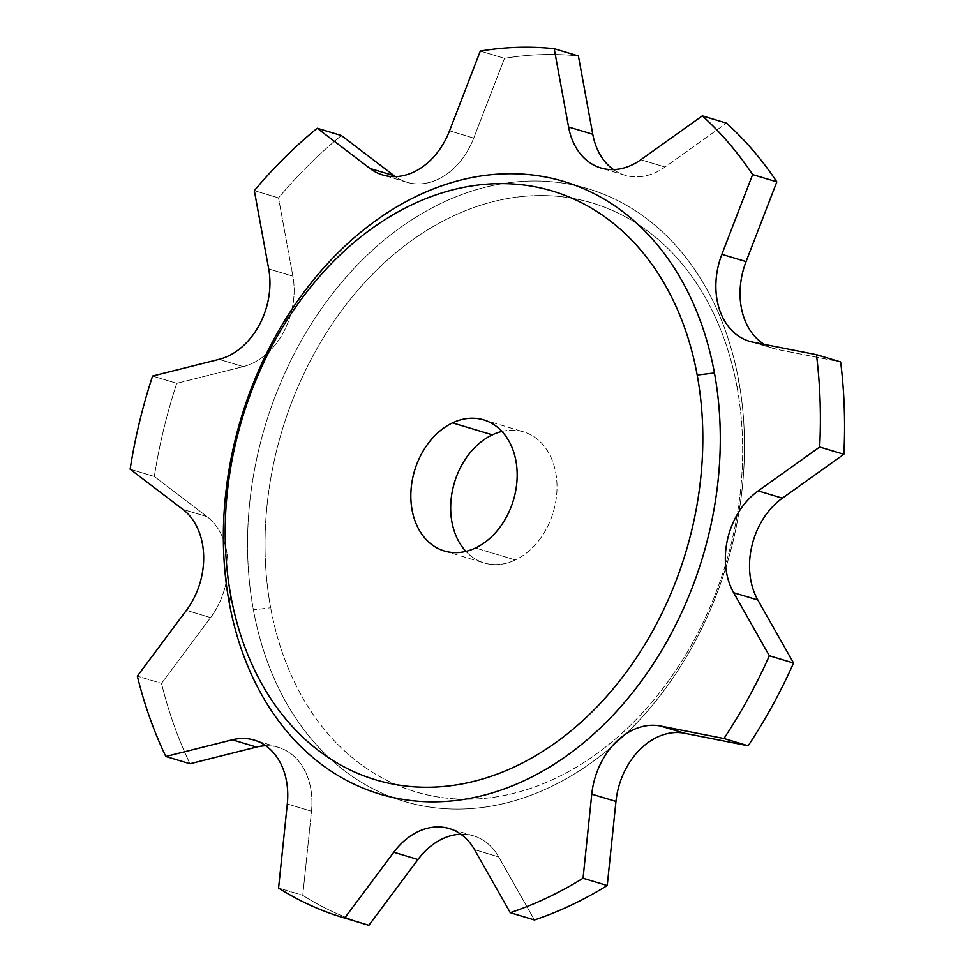 <?xml version="1.0" encoding="UTF-8"?>
<svg xmlns="http://www.w3.org/2000/svg" width="974" height="974" viewBox="0 0 974 974"><rect width="100%" height="100%" fill="white"/><g stroke="black" fill="none" stroke-linecap="round" stroke-linejoin="round"><path stroke-width="0.73" stroke-dasharray="4.87 3.65" d="M501.939 431.433A68.436 51.573 106.7 0 1 523.537 431.847A68.436 51.573 106.7 0 1 556.848 492.308A68.436 51.573 106.7 0 1 515.331 559.953L475.482 547.985L515.331 559.953A68.436 51.573 106.7 0 1 484.163 562.948A68.436 51.573 106.7 0 1 465.913 551.394A68.436 51.573 -73.3 0 0 515.331 559.953A68.436 51.573 -73.3 0 0 556.592 478.599A68.436 51.573 -73.3 0 0 501.939 431.433M270.662 607.764A307.382 231.642 106.7 0 1 452.277 216.459A307.382 231.642 106.7 0 1 737.026 387.031A307.382 231.642 106.7 0 1 555.411 778.336A307.382 231.642 106.7 0 1 270.662 607.764A307.382 231.642 106.7 0 1 452.277 216.459A307.382 231.642 106.7 0 1 737.026 387.031L738.633 380.213A319.825 241.004 -73.3 0 0 442.366 202.738A319.825 241.004 -73.3 0 0 253.398 609.87L270.662 607.764L253.398 609.87A319.825 241.004 -73.3 0 0 549.665 787.345A319.825 241.004 -73.3 0 0 738.633 380.213L737.026 387.031A307.382 231.642 106.7 0 1 555.411 778.336A307.382 231.642 106.7 0 1 270.662 607.764M534.458 919.967L498.725 856.925A68.436 51.573 -73.3 0 0 460.86 834.219A68.436 51.573 106.7 0 1 473.547 835.862A68.436 51.573 106.7 0 1 498.725 856.925L534.458 919.967M365.055 924.156A448.649 338.088 106.7 0 1 302.768 895.325L311.497 811.232A68.436 51.573 -73.3 0 0 265.768 745.743A68.436 51.573 106.7 0 1 278.467 747.387A68.436 51.573 106.7 0 1 311.497 811.232L302.768 895.325L278.576 888.057L302.768 895.325A448.649 338.088 106.7 0 0 366.954 924.728M190.003 763.762A448.649 338.088 106.7 0 1 161.514 683.383L210.603 617.601A68.436 51.573 -73.3 0 0 207.097 516.683L154.318 476.481A448.649 338.088 106.7 0 1 176.769 383.318L243.257 366.626A68.436 51.573 -73.3 0 0 292.894 276.178L278.515 197.892A448.649 338.088 106.7 0 1 341.411 135.532A448.649 338.088 106.7 0 0 278.515 197.892L292.894 276.178A68.436 51.573 106.7 0 1 243.257 366.626L176.769 383.318L152.577 376.049L176.769 383.318A448.649 338.088 106.7 0 0 154.318 476.481L207.097 516.683A68.436 51.573 106.7 0 1 210.603 617.601L161.514 683.383L137.322 676.114L161.514 683.383A448.649 338.088 106.7 0 0 190.003 763.762M395.395 176.623A68.436 51.573 -73.3 0 0 473.729 138.089L504.495 58.343A448.649 338.088 106.7 0 1 578.398 55.968A448.649 338.088 106.7 0 0 504.495 58.343L473.729 138.089A68.436 51.573 106.7 0 1 406.889 182.248A68.436 51.573 106.7 0 1 395.395 176.623M613.498 169.598A68.436 51.573 -73.3 0 0 664.999 167.017L726.494 123.138L664.999 167.017A68.436 51.573 106.7 0 1 624.991 175.235A68.436 51.573 106.7 0 1 613.498 169.598M764.322 344.394A68.436 51.573 -73.3 0 0 777.203 349.435L840.659 361.951L777.203 349.435A68.436 51.573 106.7 0 1 773.526 348.522A68.436 51.573 106.7 0 1 764.322 344.394M738.633 380.213A319.825 241.004 -73.3 0 0 442.366 202.738A319.825 241.004 -73.3 0 0 253.398 609.87A319.825 241.004 -73.3 0 0 549.665 787.345A319.825 241.004 -73.3 0 0 738.633 380.213M474.533 849.657L498.725 856.925L474.533 849.657M287.306 803.964L311.497 811.232L287.306 803.964M186.411 610.333L210.603 617.601L186.411 610.333M182.905 509.414L207.097 516.683L182.905 509.414M130.126 469.212L154.318 476.481L130.126 469.212M219.065 359.357L243.257 366.626L219.065 359.357M268.702 268.921L292.894 276.178L268.702 268.921M254.324 190.624L278.515 197.892L254.324 190.624M449.538 130.82L473.729 138.089L449.538 130.82M480.304 51.074L504.495 58.343L480.304 51.074M640.807 159.748L664.999 167.017L640.807 159.748M753.012 342.166L777.203 349.435L753.012 342.166M483.688 419.879L523.537 431.847M444.314 550.98L484.163 562.948M473.547 835.862L449.367 828.594M278.467 747.387L254.275 740.118M406.889 182.248L382.697 174.979M624.991 175.235L600.8 167.966M773.526 348.522L749.335 341.265"/><path stroke-width="1.46" d="M230.814 595.796A307.382 231.642 106.7 0 1 412.44 204.491A307.382 231.642 106.7 0 1 697.189 375.063A307.382 231.642 106.7 0 1 515.563 766.368A307.382 231.642 106.7 0 1 230.814 595.796A307.382 231.642 -73.3 0 0 515.563 766.368A307.382 231.642 -73.3 0 0 697.189 375.063L714.441 372.957A319.825 241.004 -73.3 0 0 418.175 195.482A319.825 241.004 -73.3 0 0 229.207 602.602A319.825 241.004 -73.3 0 0 525.473 780.089A319.825 241.004 -73.3 0 0 714.441 372.957A319.825 241.004 106.7 0 1 525.473 780.089A319.825 241.004 106.7 0 1 229.207 602.602L230.814 595.796L229.207 602.602A319.825 241.004 106.7 0 1 418.175 195.482A319.825 241.004 106.7 0 1 714.441 372.957L697.189 375.063A307.382 231.642 -73.3 0 0 412.44 204.491A307.382 231.642 -73.3 0 0 230.814 595.796M475.482 547.985A68.436 51.573 -73.3 0 0 515.916 460.86A68.436 51.573 -73.3 0 0 452.52 422.874A68.436 51.573 -73.3 0 0 412.087 509.999A68.436 51.573 -73.3 0 0 475.482 547.985A68.436 51.573 -73.3 0 0 516.999 480.34A68.436 51.573 -73.3 0 0 483.688 419.879A68.436 51.573 -73.3 0 0 452.52 422.874L492.369 434.842A68.436 51.573 106.7 0 1 501.939 431.433A68.436 51.573 -73.3 0 0 492.369 434.842L452.52 422.874A68.436 51.573 -73.3 0 0 411.004 490.519A68.436 51.573 -73.3 0 0 444.314 550.98A68.436 51.573 -73.3 0 0 475.482 547.985M465.913 551.394A68.436 51.573 106.7 0 1 452.873 488.571A68.436 51.573 106.7 0 1 492.369 434.842A68.436 51.573 -73.3 0 0 452.873 488.571A68.436 51.573 -73.3 0 0 465.913 551.394M342.763 917.471L366.954 924.728A448.649 338.088 106.7 0 0 368.878 925.3L344.686 918.032L393.776 852.25A68.436 51.573 -73.3 0 1 474.533 849.657L510.266 912.699A448.649 338.088 106.7 0 0 583.049 878.256L607.24 885.524A448.649 338.088 106.7 0 1 534.458 919.967L510.266 912.699A448.649 338.088 -73.3 0 0 583.049 878.256L591.766 794.163L583.049 878.256L607.24 885.524L615.958 801.432L591.766 794.163A68.436 51.573 -73.3 0 1 660.494 726.02A68.436 51.573 -73.3 0 0 591.766 794.163L615.958 801.432A68.436 51.573 106.7 0 1 684.685 733.276L660.494 726.02L723.962 738.523L660.494 726.02L684.685 733.276L748.154 745.792L723.962 738.523A448.649 338.088 106.7 0 0 769.375 655.77L793.566 663.038A448.649 338.088 106.7 0 1 748.154 745.792L723.962 738.523A448.649 338.088 -73.3 0 0 769.375 655.77L733.641 592.716L769.375 655.77L793.566 663.038L757.833 599.984L733.641 592.716A68.436 51.573 -73.3 0 1 758.186 490.908A68.436 51.573 -73.3 0 0 733.641 592.716L757.833 599.984A68.436 51.573 106.7 0 1 782.378 498.164L758.186 490.908L819.682 447.017L758.186 490.908L782.378 498.164L843.874 454.286L819.682 447.017A448.649 338.088 106.7 0 0 816.468 354.682L840.659 361.951A448.649 338.088 106.7 0 1 843.874 454.286L819.682 447.017A448.649 338.088 -73.3 0 0 816.468 354.682L753.012 342.166A68.436 51.573 -73.3 0 1 721.88 254.336L746.072 261.592L776.826 181.858L746.072 261.592L721.88 254.336L752.634 174.59A448.649 338.088 106.7 0 0 702.315 115.869L726.494 123.138A448.649 338.088 106.7 0 1 776.826 181.858L752.634 174.59A448.649 338.088 -73.3 0 0 702.315 115.869L640.807 159.748A68.436 51.573 -73.3 0 1 568.572 126.985L592.764 134.254L568.572 126.985L554.206 48.7A448.649 338.088 -73.3 0 0 480.304 51.074L449.538 130.82A68.436 51.573 -73.3 0 1 369.998 168.465L394.19 175.734L369.998 168.465L317.22 128.264A448.649 338.088 -73.3 0 0 254.324 190.624L268.702 268.921A68.436 51.573 -73.3 0 1 219.065 359.357L152.577 376.049A448.649 338.088 -73.3 0 0 130.126 469.212L182.905 509.414A68.436 51.573 -73.3 0 1 186.411 610.333L137.322 676.114A448.649 338.088 -73.3 0 0 165.811 756.494L232.299 739.802L256.491 747.058A68.436 51.573 106.7 0 1 265.768 745.743A68.436 51.573 -73.3 0 0 256.491 747.058L232.299 739.802A68.436 51.573 -73.3 0 1 287.306 803.964L278.576 888.057A448.649 338.088 -73.3 0 0 342.763 917.471A448.649 338.088 -73.3 0 0 344.686 918.032L368.878 925.3L417.968 859.518L393.776 852.25L344.686 918.032A448.649 338.088 106.7 0 1 278.576 888.057L287.306 803.964A68.436 51.573 -73.3 0 0 254.275 740.118A68.436 51.573 -73.3 0 0 232.299 739.802L165.811 756.494A448.649 338.088 106.7 0 1 137.322 676.114L186.411 610.333A68.436 51.573 -73.3 0 0 182.905 509.414L130.126 469.212A448.649 338.088 106.7 0 1 152.577 376.049L219.065 359.357A68.436 51.573 -73.3 0 0 268.702 268.921L254.324 190.624A448.649 338.088 106.7 0 1 317.22 128.264L341.411 135.532L394.19 175.734L341.411 135.532L317.22 128.264L369.998 168.465A68.436 51.573 -73.3 0 0 382.697 174.979A68.436 51.573 -73.3 0 0 449.538 130.82L480.304 51.074A448.649 338.088 106.7 0 1 554.206 48.7L578.398 55.968L592.764 134.254L578.398 55.968L554.206 48.7L568.572 126.985A68.436 51.573 -73.3 0 0 600.8 167.966A68.436 51.573 -73.3 0 0 640.807 159.748L702.315 115.869L726.494 123.138A448.649 338.088 106.7 0 1 776.826 181.858L752.634 174.59L721.88 254.336A68.436 51.573 -73.3 0 0 749.335 341.265A68.436 51.573 -73.3 0 0 753.012 342.166L816.468 354.682L840.659 361.951A448.649 338.088 106.7 0 1 843.874 454.286L782.378 498.164A68.436 51.573 -73.3 0 0 757.833 599.984L793.566 663.038A448.649 338.088 106.7 0 1 748.154 745.792L684.685 733.276A68.436 51.573 -73.3 0 0 615.958 801.432L607.24 885.524A448.649 338.088 106.7 0 1 534.458 919.967L510.266 912.699L474.533 849.657A68.436 51.573 -73.3 0 0 449.367 828.594A68.436 51.573 -73.3 0 0 393.776 852.25L417.968 859.518A68.436 51.573 106.7 0 1 460.86 834.219A68.436 51.573 -73.3 0 0 417.968 859.518L368.878 925.3A448.649 338.088 106.7 0 1 365.055 924.156M256.491 747.058L190.003 763.762L256.491 747.058M394.19 175.734A68.436 51.573 -73.3 0 0 395.395 176.623A68.436 51.573 106.7 0 1 394.19 175.734M592.764 134.254A68.436 51.573 -73.3 0 0 613.498 169.598A68.436 51.573 106.7 0 1 592.764 134.254M746.072 261.592A68.436 51.573 -73.3 0 0 764.322 344.394A68.436 51.573 106.7 0 1 746.072 261.592M165.811 756.494L190.003 763.762L165.811 756.494"/></g></svg>
